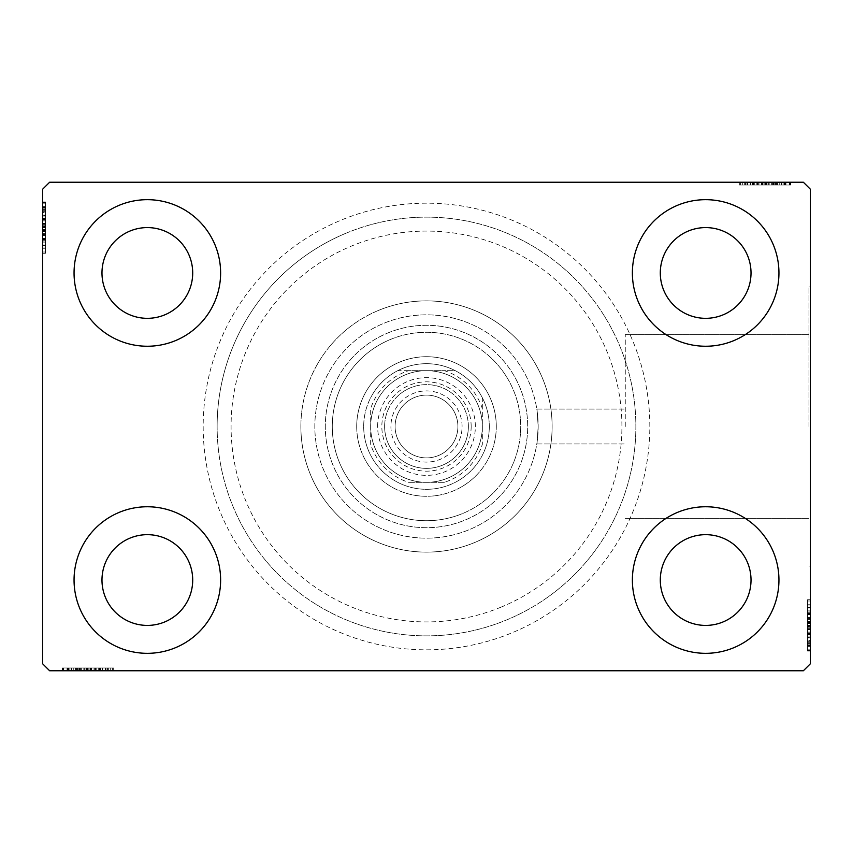 <?xml version="1.0" encoding="UTF-8"?>
<svg xmlns="http://www.w3.org/2000/svg" width="853" height="853" viewBox="0 0 853 853"><rect width="100%" height="100%" fill="white"/><g stroke="black" fill="none" stroke-linecap="round" stroke-linejoin="round"><path stroke-width="0.64" stroke-dasharray="4.26 3.2" d="M649.826 426.5A223.326 223.326 0 0 0 426.5 203.174A223.326 223.326 0 0 0 203.174 426.5A223.326 223.326 0 0 0 426.5 649.826A223.326 223.326 0 0 0 649.826 426.5M217.131 426.5A209.369 209.369 0 0 1 426.5 217.131A209.369 209.369 0 0 1 635.869 426.5A209.369 209.369 0 0 1 426.5 635.869A209.369 209.369 0 0 1 217.131 426.5A209.369 209.369 0 0 1 426.5 217.131A209.369 209.369 0 0 1 635.869 426.5A209.369 209.369 0 0 1 426.5 635.869A209.369 209.369 0 0 1 217.131 426.5M625.26 426.5L625.26 334.653L625.26 426.5M538.168 426.5C536.676 403.991 536.676 403.991 538.168 426.5C536.676 403.991 536.676 403.991 538.168 426.5C536.676 403.991 536.676 403.991 538.168 426.5C536.676 403.991 536.676 403.991 538.168 426.5A111.668 111.668 0 0 1 426.5 538.168A111.668 111.668 0 0 1 314.832 426.5A111.668 111.668 0 0 1 426.5 314.832A111.668 111.668 0 0 1 538.168 426.5C536.676 449.009 536.676 449.009 538.168 426.5C536.676 449.009 536.676 449.009 538.168 426.5C536.676 449.009 536.676 449.009 538.168 426.5C536.676 449.009 536.676 449.009 538.168 426.5A111.668 111.668 0 0 1 426.5 538.168A111.668 111.668 0 0 1 314.832 426.5A111.668 111.668 0 0 1 426.5 314.832A111.668 111.668 0 0 1 538.168 426.5A111.668 111.668 0 0 1 426.5 538.168A111.668 111.668 0 0 1 314.832 426.5A111.668 111.668 0 0 1 426.5 314.832A111.668 111.668 0 0 1 538.168 426.5A111.668 111.668 0 0 1 426.5 538.168A111.668 111.668 0 0 1 314.832 426.5A111.668 111.668 0 0 1 426.5 314.832A111.668 111.668 0 0 1 538.168 426.5M808.953 426.5L808.953 286.917L808.953 426.5M810.35 426.5L810.35 286.917L810.35 426.5M74.051 580.04A73.283 73.283 0 0 1 147.334 506.757A73.283 73.283 0 0 1 220.618 580.04A73.283 73.283 0 0 1 147.334 653.323A73.283 73.283 0 0 1 74.051 580.04A73.283 73.283 0 0 1 147.334 506.757A73.283 73.283 0 0 1 220.618 580.04A73.283 73.283 0 0 1 147.334 653.323A73.283 73.283 0 0 1 74.051 580.04A73.283 73.283 0 0 1 147.334 506.757A73.283 73.283 0 0 1 220.618 580.04A73.283 73.283 0 0 1 147.334 653.323A73.283 73.283 0 0 1 74.051 580.04M632.382 272.96A73.283 73.283 0 0 1 705.666 199.677A73.283 73.283 0 0 1 778.949 272.96A73.283 73.283 0 0 1 705.666 346.243A73.283 73.283 0 0 1 632.382 272.96A73.283 73.283 0 0 1 705.666 199.677A73.283 73.283 0 0 1 778.949 272.96A73.283 73.283 0 0 1 705.666 346.243A73.283 73.283 0 0 1 632.382 272.96A73.283 73.283 0 0 1 705.666 199.677A73.283 73.283 0 0 1 778.949 272.96A73.283 73.283 0 0 1 705.666 346.243A73.283 73.283 0 0 1 632.382 272.96M632.382 580.04A73.283 73.283 0 0 1 705.666 506.757A73.283 73.283 0 0 1 778.949 580.04A73.283 73.283 0 0 1 705.666 653.323A73.283 73.283 0 0 1 632.382 580.04A73.283 73.283 0 0 1 705.666 506.757A73.283 73.283 0 0 1 778.949 580.04A73.283 73.283 0 0 1 705.666 653.323A73.283 73.283 0 0 1 632.382 580.04A73.283 73.283 0 0 1 705.666 506.757A73.283 73.283 0 0 1 778.949 580.04A73.283 73.283 0 0 1 705.666 653.323A73.283 73.283 0 0 1 632.382 580.04M74.051 272.96A73.283 73.283 0 0 1 147.334 199.677A73.283 73.283 0 0 1 220.618 272.96A73.283 73.283 0 0 1 147.334 346.243A73.283 73.283 0 0 1 74.051 272.96A73.283 73.283 0 0 1 147.334 199.677A73.283 73.283 0 0 1 220.618 272.96A73.283 73.283 0 0 1 147.334 346.243A73.283 73.283 0 0 1 74.051 272.96A73.283 73.283 0 0 1 147.334 199.677A73.283 73.283 0 0 1 220.618 272.96A73.283 73.283 0 0 1 147.334 346.243A73.283 73.283 0 0 1 74.051 272.96M300.874 426.5A125.626 125.626 0 0 1 426.5 300.874A125.626 125.626 0 0 1 552.126 426.5A125.626 125.626 0 0 1 426.5 552.126A125.626 125.626 0 0 1 300.874 426.5A125.626 125.626 0 0 1 426.5 300.874A125.626 125.626 0 0 1 552.126 426.5A125.626 125.626 0 0 1 426.5 552.126A125.626 125.626 0 0 1 300.874 426.5M101.976 272.96A45.369 45.369 0 0 1 147.334 227.591A45.369 45.369 0 0 1 192.703 272.96A45.369 45.369 0 0 1 147.334 318.329A45.369 45.369 0 0 1 101.976 272.96M660.297 580.04A45.369 45.369 0 0 1 705.666 534.671A45.369 45.369 0 0 1 751.024 580.04A45.369 45.369 0 0 1 705.666 625.409A45.369 45.369 0 0 1 660.297 580.04M660.297 272.96A45.369 45.369 0 0 1 705.666 227.591A45.369 45.369 0 0 1 751.024 272.96A45.369 45.369 0 0 1 705.666 318.329A45.369 45.369 0 0 1 660.297 272.96M101.976 580.04A45.369 45.369 0 0 1 147.334 534.671A45.369 45.369 0 0 1 192.703 580.04A45.369 45.369 0 0 1 147.334 625.409A45.369 45.369 0 0 1 101.976 580.04M758.999 182.233L790.038 182.233L758.999 182.233L758.999 185.026L753.082 185.026L753.071 182.233L790.038 182.233L740.564 182.233L789.409 182.233L740.564 182.233L789.409 182.233L740.564 182.233L789.409 182.233L740.564 182.233L789.409 182.233L753.071 182.233L753.082 185.026L789.409 185.026L789.409 182.233L740.564 182.233L790.667 182.233L740.564 182.233L789.409 182.233L740.564 182.233L789.409 182.233L789.409 185.026L773.756 185.026L773.756 182.233L773.756 185.026L789.409 185.026L789.409 182.233L789.409 185.026L740.564 185.026L740.564 182.233L740.564 185.026L790.667 185.026L790.667 182.233L739.306 182.233L790.667 182.233L739.306 182.233L790.667 182.233L739.306 182.233L790.667 182.233L790.667 185.026L785.027 185.026L785.027 182.233M803.366 182.233L49.634 182.233L42.65 189.206L42.65 663.794L49.634 670.767L803.366 670.767L810.35 663.794L810.35 189.206L803.366 182.233M785.027 185.026L745.565 185.026L790.038 185.026L781.892 185.026L785.965 185.026L785.965 182.233L781.892 182.233L790.038 182.233L781.892 182.233L790.038 182.233L781.892 182.233L790.038 182.233L785.965 182.233L785.965 185.026L781.892 185.026L781.892 182.233L781.892 185.026L785.656 185.026L785.656 182.233L744.317 182.233L785.656 182.233L744.317 182.233L785.656 182.233L757.475 182.233L785.656 182.233L785.656 185.026L740.564 185.026L740.564 182.233L740.564 185.026L789.409 185.026L789.409 182.233L789.409 185.026L740.564 185.026L740.564 182.233L740.564 185.026L776.998 185.026L776.998 182.233M94.001 670.767L62.962 670.767L94.001 670.767L94.001 667.974L99.918 667.974L99.929 670.767L62.962 670.767L112.436 670.767L63.591 670.767L112.436 670.767L63.591 670.767L112.436 670.767L63.591 670.767L112.436 670.767L63.591 670.767L99.929 670.767L99.918 667.974L63.591 667.974L63.591 670.767L112.436 670.767L62.333 670.767L112.436 670.767L63.591 670.767L112.436 670.767L63.591 670.767L63.591 667.974L79.244 667.974L79.244 670.767L79.244 667.974L63.591 667.974L63.591 670.767L63.591 667.974L112.436 667.974L112.436 670.767L112.436 667.974L62.333 667.974L62.333 670.767L113.694 670.767L62.333 670.767L113.694 670.767L62.333 670.767L113.694 670.767L62.333 670.767L62.333 667.974L67.973 667.974L67.973 670.767M67.973 667.974L107.435 667.974L62.962 667.974L71.108 667.974L67.035 667.974L67.035 670.767L71.108 670.767L62.962 670.767L71.108 670.767L62.962 670.767L71.108 670.767L62.962 670.767L67.035 670.767L67.035 667.974L71.108 667.974L71.108 670.767L71.108 667.974L67.344 667.974L67.344 670.767L108.683 670.767L67.344 670.767L108.683 670.767L67.344 670.767L95.525 670.767L67.344 670.767L67.344 667.974L112.436 667.974L112.436 670.767L112.436 667.974L63.591 667.974L63.591 670.767L63.591 667.974L112.436 667.974L112.436 670.767L112.436 667.974L76.002 667.974L76.002 670.767M810.35 619.417L810.35 650.455L810.35 619.417L807.556 619.417L807.556 613.499L810.35 613.499L810.35 650.455L810.35 613.499L807.556 613.499L807.556 618.585L810.35 618.564L810.35 599.723L810.35 651.084L810.35 600.981L810.35 651.084L810.35 618.564L807.556 618.585L807.556 611.121L810.35 611.121M807.556 645.444L807.556 600.981L807.556 649.826L810.35 649.826L810.35 600.981L810.35 649.826L810.35 600.981L810.35 649.826L807.556 649.826L810.35 649.826L807.556 649.826L807.556 634.174L810.35 634.174L807.556 634.174L807.556 649.826L810.35 649.826L807.556 649.826L807.556 600.981L810.35 600.981L807.556 600.981L807.556 651.084L810.35 651.084L810.35 599.723L810.35 651.084L810.35 599.723L810.35 651.084L807.556 651.084L807.556 645.444L810.35 645.444M807.556 637.799L807.556 605.993L807.556 650.455L807.556 642.32L807.556 646.382L810.35 646.382L810.35 642.32L810.35 650.455L810.35 642.32L810.35 650.455L810.35 642.32L810.35 650.455L810.35 646.382L807.556 646.382L807.556 642.32L810.35 642.32L807.556 642.32L807.556 646.073L810.35 646.073L810.35 604.734L810.35 646.073L810.35 604.734L810.35 646.073L810.35 617.892L810.35 646.073L807.556 646.073L807.556 637.799L810.35 637.799M42.65 233.583L42.65 202.545L42.65 233.583L45.444 233.583L45.444 239.501L42.65 239.501L42.65 202.545L42.65 239.501L45.444 239.501L45.444 234.415L42.65 234.436L42.65 253.277L42.65 201.916L42.65 252.019L42.65 201.916L42.65 234.436L45.444 234.415L45.444 241.879L42.65 241.879M45.444 207.556L45.444 252.019L45.444 203.174L42.65 203.174L42.65 252.019L42.65 203.174L42.65 252.019L42.65 203.174L45.444 203.174L42.65 203.174L45.444 203.174L45.444 218.826L42.65 218.826L45.444 218.826L45.444 203.174L42.65 203.174L45.444 203.174L45.444 252.019L42.65 252.019L45.444 252.019L45.444 201.916L42.65 201.916L42.65 253.277L42.65 201.916L42.65 253.277L42.65 201.916L45.444 201.916L45.444 207.556L42.65 207.556M45.444 215.201L45.444 247.007L45.444 202.545L45.444 210.68L45.444 206.618L42.65 206.618L42.65 210.68L42.65 202.545L42.65 210.68L42.65 202.545L42.65 210.68L42.65 202.545L42.65 206.618L45.444 206.618L45.444 210.68L42.65 210.68L45.444 210.68L45.444 206.927L42.65 206.927L42.65 248.266L42.65 206.927L42.65 248.266L42.65 206.927L42.65 235.108L42.65 206.927L45.444 206.927L45.444 215.201L42.65 215.201M45.444 211.309L42.65 211.309M45.444 207.631L42.65 207.631M45.444 215.585L45.444 252.019L45.444 203.174L45.444 252.019L42.65 252.019L45.444 252.019L42.65 252.019L45.444 252.019L45.444 215.585L42.65 215.585M45.444 223.838L45.444 240.237L45.444 223.838L42.65 223.838L42.65 240.237L42.65 223.838L42.65 240.237L42.65 223.838L45.444 223.838L45.444 240.237L42.65 240.237L45.444 240.237L45.444 223.838L42.65 223.838L45.444 223.838M45.444 214.967L45.444 252.019L45.444 203.174L45.444 252.019L42.65 252.019L45.444 252.019L42.65 252.019L45.444 252.019L45.444 214.967L42.65 214.967M45.444 239.917L45.444 203.174L42.65 203.174L45.444 203.174L42.65 203.174L45.444 203.174L42.65 203.174L45.444 203.174L45.444 252.019L42.65 252.019L45.444 252.019L42.65 252.019L45.444 252.019L45.444 239.917L42.65 239.917M45.444 239.512L42.65 239.512M45.444 241.879L45.444 201.916L45.444 212.589L42.65 212.589M45.444 212.589L45.444 215.073L42.65 215.073M45.444 215.073L45.444 248.266L42.65 248.266L45.444 248.266L45.444 227.399L42.65 227.378L45.444 227.399L45.444 253.277L42.65 253.277L45.444 253.277L45.444 227.612L42.65 227.612L45.444 227.612L45.444 201.916L42.65 201.916L45.444 201.916L45.444 227.378L45.444 206.927L42.65 206.927L45.444 206.927L45.444 227.623L42.65 227.623L45.444 227.623L45.444 248.266L45.444 227.399L42.65 227.378L45.444 227.399L45.444 253.277L42.65 253.277M45.444 219.999L42.65 219.999M45.444 245.003L42.65 245.003M45.444 242.007L42.65 242.007M45.444 242.081L42.65 242.081M45.444 235.769L42.65 235.769M45.444 230.907L42.65 230.907M45.444 215.137L42.65 215.137M45.444 229.521L42.65 229.521M45.444 217.035L42.65 217.035L42.65 226.344L42.65 208.175L42.65 217.035L45.444 217.035L45.444 226.344L45.444 217.035M45.444 250.26L45.444 226.983L45.444 247.007L42.65 247.007L42.65 208.175L42.65 247.007L45.444 247.007L45.444 208.175L42.65 208.175L45.444 208.175L45.444 226.994L42.65 226.983L45.444 226.994L45.444 203.174L42.65 203.174L45.444 203.174L45.444 252.019L42.65 252.019L45.444 252.019L45.444 250.26L42.65 250.26M45.444 239.832L42.65 239.832M45.444 231.355L42.65 231.355M45.444 226.344L42.65 226.344L45.444 226.344M45.444 225.768L42.65 225.768M45.444 253.277L45.444 201.916L45.444 227.378L45.444 206.927L42.65 206.927L45.444 206.927L45.444 212.674L42.65 212.674M45.444 248.266L42.65 248.266M45.444 247.007L42.65 247.007L45.444 247.007M45.444 208.175L42.65 208.175M45.444 245.643L42.65 245.643M45.444 209.422L42.65 209.422M45.444 252.019L42.65 252.019L45.444 252.019L45.444 203.174L42.65 203.174L45.444 203.174L45.444 218.826L42.65 218.826L45.444 218.826L45.444 203.174L42.65 203.174L45.444 203.174L45.444 252.019M45.444 212.674L45.444 239.501L45.444 234.479L45.444 235.108L42.65 235.108L45.444 235.108L45.444 227.42L42.65 227.42M45.444 230.31L42.65 230.31M45.444 227.069L42.65 227.069M45.444 218.379L42.65 218.379M45.444 212.855L42.65 212.855M45.444 202.545L45.444 210.68L45.444 202.545L42.65 202.545L45.444 202.545L45.444 206.618L45.444 202.545L42.65 202.545L45.444 202.545L45.444 206.618L42.65 206.618L45.444 206.618L45.444 210.68L42.65 210.68L45.444 210.68L45.444 202.545L45.444 220.916L42.65 220.916L45.444 220.916L45.444 202.545L42.65 202.545M45.444 207.375L42.65 207.375M45.444 216.076L42.65 216.076M45.444 219.754L42.65 219.754M45.444 224.627L42.65 224.627M45.444 230.129L42.65 230.129M45.444 227.42L45.444 203.174L42.65 203.174L45.444 203.174L45.444 238.872L42.65 238.872L45.444 238.872L45.444 233.615L42.65 233.615L45.444 233.615L45.444 239.501L42.65 239.501M45.444 238.275L42.65 238.275M45.444 234.479L42.65 234.479M45.444 239.501L45.444 233.583M45.444 206.927L45.444 220.895L45.444 206.927M45.444 235.108L45.444 220.895L45.444 235.108L42.65 235.108M45.444 220.895L42.65 220.895L45.444 220.895M45.444 206.618L42.65 206.618L45.444 206.618M807.556 641.691L810.35 641.691M807.556 645.369L810.35 645.369M807.556 637.415L807.556 600.981L807.556 649.826L807.556 600.981L810.35 600.981L807.556 600.981L810.35 600.981L807.556 600.981L807.556 637.415L810.35 637.415M807.556 629.162L807.556 612.763L807.556 629.162L810.35 629.162L810.35 612.763L810.35 629.162L810.35 612.763L810.35 629.162L807.556 629.162L807.556 612.763L810.35 612.763L807.556 612.763L807.556 629.162L810.35 629.162L807.556 629.162M807.556 638.033L807.556 600.981L807.556 649.826L807.556 600.981L810.35 600.981L807.556 600.981L810.35 600.981L807.556 600.981L807.556 638.033L810.35 638.033M807.556 613.083L807.556 649.826L810.35 649.826L807.556 649.826L810.35 649.826L807.556 649.826L810.35 649.826L807.556 649.826L807.556 600.981L810.35 600.981L807.556 600.981L810.35 600.981L807.556 600.981L807.556 613.083L810.35 613.083M807.556 613.488L810.35 613.488M807.556 611.121L807.556 651.084L807.556 640.411L810.35 640.411M807.556 640.411L807.556 637.927L810.35 637.927M807.556 637.927L807.556 604.734L810.35 604.734L807.556 604.734L807.556 625.601L810.35 625.622L807.556 625.601L807.556 599.723L810.35 599.723L807.556 599.723L807.556 625.388L810.35 625.388L807.556 625.388L807.556 651.084L810.35 651.084L807.556 651.084L807.556 625.622L807.556 646.073L810.35 646.073L807.556 646.073L807.556 625.377L810.35 625.377L807.556 625.377L807.556 604.734L807.556 625.601L810.35 625.622L807.556 625.601L807.556 599.723L810.35 599.723M807.556 633.001L810.35 633.001M807.556 607.997L810.35 607.997M807.556 610.993L810.35 610.993M807.556 610.919L810.35 610.919M807.556 617.231L810.35 617.231M807.556 622.093L810.35 622.093M807.556 637.863L810.35 637.863M807.556 623.479L810.35 623.479M807.556 635.965L810.35 635.965L810.35 626.656L810.35 644.825L810.35 635.965L807.556 635.965L807.556 626.656L807.556 635.965M807.556 602.74L807.556 626.017L807.556 605.993L810.35 605.993L810.35 644.825L810.35 605.993L807.556 605.993L807.556 644.825L810.35 644.825L807.556 644.825L807.556 626.006L810.35 626.017L807.556 626.006L807.556 649.826L810.35 649.826L807.556 649.826L807.556 600.981L810.35 600.981L807.556 600.981L807.556 602.74L810.35 602.74M807.556 613.168L810.35 613.168M807.556 621.645L810.35 621.645M807.556 626.656L810.35 626.656L807.556 626.656M807.556 627.232L810.35 627.232M807.556 599.723L807.556 651.084L807.556 625.622L807.556 646.073L810.35 646.073L807.556 646.073L807.556 640.326L810.35 640.326M807.556 604.734L810.35 604.734M807.556 605.993L810.35 605.993L807.556 605.993M807.556 644.825L810.35 644.825M807.556 607.357L810.35 607.357M807.556 643.578L810.35 643.578M807.556 600.981L810.35 600.981L807.556 600.981L807.556 649.826L810.35 649.826L807.556 649.826L807.556 634.174L810.35 634.174L807.556 634.174L807.556 649.826L810.35 649.826L807.556 649.826L807.556 600.981M807.556 640.326L807.556 613.499L807.556 618.521L807.556 617.892L810.35 617.892L807.556 617.892L807.556 625.58L810.35 625.58M807.556 622.69L810.35 622.69M807.556 625.931L810.35 625.931M807.556 634.621L810.35 634.621M807.556 640.145L810.35 640.145M807.556 650.455L807.556 642.32L807.556 650.455L810.35 650.455L807.556 650.455L807.556 646.382L807.556 650.455L810.35 650.455L807.556 650.455L807.556 646.382L810.35 646.382L807.556 646.382L807.556 642.32L810.35 642.32L807.556 642.32L807.556 650.455L807.556 632.084L810.35 632.084L807.556 632.084L807.556 650.455L810.35 650.455M807.556 645.625L810.35 645.625M807.556 636.924L810.35 636.924M807.556 633.246L810.35 633.246M807.556 628.373L810.35 628.373M807.556 622.871L810.35 622.871M807.556 625.58L807.556 649.826L810.35 649.826L807.556 649.826L807.556 614.128L810.35 614.128L807.556 614.128L807.556 619.385L810.35 619.385L807.556 619.385L807.556 613.499L810.35 613.499M807.556 614.725L810.35 614.725M807.556 618.521L810.35 618.521M807.556 613.499L807.556 619.417M807.556 646.073L807.556 632.105L807.556 646.073M807.556 617.892L807.556 632.105L807.556 617.892L810.35 617.892M807.556 632.105L810.35 632.105L807.556 632.105M807.556 646.382L810.35 646.382L807.556 646.382M71.727 667.974L71.727 670.767M68.048 667.974L68.048 670.767M84.255 667.974L100.654 667.974L84.255 667.974L84.255 670.767L100.654 670.767L84.255 670.767L100.654 670.767L84.255 670.767L84.255 667.974L100.654 667.974L100.654 670.767L100.654 667.974L84.255 667.974L84.255 670.767L84.255 667.974M76.002 667.974L112.436 667.974L112.436 670.767L112.436 667.974L63.591 667.974L63.591 670.767L63.591 667.974L99.929 667.974L94.832 667.974L94.854 670.767L94.832 667.974L102.296 667.974L102.296 670.767M102.296 667.974L62.333 667.974L73.017 667.974L73.017 670.767M73.017 667.974L75.49 667.974L75.49 670.767M75.49 667.974L88.04 667.974L88.03 670.767L88.04 667.974L62.333 667.974L62.333 670.767L62.333 667.974L87.795 667.974L87.795 670.767L87.816 667.974L113.694 667.974L113.694 670.767L113.694 667.974L88.03 667.974L108.683 667.974L108.683 670.767L108.683 667.974L67.344 667.974L67.344 670.767L67.344 667.974L88.04 667.974L88.03 670.767L88.04 667.974L62.333 667.974L87.795 667.974L87.795 670.767L87.816 667.974L113.694 667.974L113.694 670.767M75.629 667.974L75.629 670.767M80.417 667.974L80.417 670.767M105.42 667.974L105.42 670.767M102.424 667.974L102.424 670.767M102.499 667.974L102.499 670.767M96.186 667.974L96.186 670.767M91.324 667.974L91.324 670.767M75.554 667.974L75.554 670.767M75.384 667.974L112.436 667.974L63.591 667.974L63.591 670.767L63.591 667.974L112.436 667.974L112.436 670.767L112.436 667.974L75.384 667.974L75.384 670.767M100.334 667.974L63.591 667.974L112.436 667.974L112.436 670.767L112.436 667.974L112.436 670.767L112.436 667.974L100.334 667.974L100.334 670.767M110.677 667.974L63.591 667.974L63.591 670.767L63.591 667.974L63.591 670.767L63.591 667.974L112.436 667.974L112.436 670.767L112.436 667.974L110.677 667.974L110.677 670.767M89.938 667.974L89.938 670.767M77.452 667.974L77.452 670.767L86.761 670.767L68.603 670.767L77.452 670.767L77.452 667.974L86.761 667.974L77.452 667.974M107.435 667.974L107.435 670.767L68.603 670.767L107.435 670.767L107.435 667.974L68.603 667.974L68.603 670.767L68.603 667.974L107.435 667.974L107.435 670.767L107.435 667.974M100.249 667.974L100.249 670.767M91.772 667.974L91.772 670.767M86.761 667.974L86.761 670.767L86.761 667.974M86.185 667.974L86.185 670.767M113.694 667.974L67.344 667.974L67.344 670.767L67.344 667.974L73.091 667.974L73.091 670.767M108.683 667.974L108.683 670.767M87.401 667.974L87.401 670.767M68.603 667.974L68.603 670.767M106.06 667.974L106.06 670.767M87.411 667.974L87.411 670.767M69.839 667.974L69.839 670.767M112.436 667.974L112.436 670.767L112.436 667.974L63.591 667.974L63.591 670.767L63.591 667.974L79.244 667.974L79.244 670.767L79.244 667.974L63.591 667.974L63.591 670.767L63.591 667.974L112.436 667.974M73.091 667.974L99.918 667.974L94.896 667.974L95.525 667.974L95.525 670.767L95.525 667.974L87.838 667.974L87.838 670.767M90.727 667.974L90.727 670.767M87.486 667.974L87.486 670.767M78.796 667.974L78.796 670.767M73.273 667.974L73.273 670.767M62.962 667.974L71.108 667.974L62.962 667.974L62.962 670.767L62.962 667.974L67.035 667.974L62.962 667.974L62.962 670.767L62.962 667.974L67.035 667.974L67.035 670.767L67.035 667.974L71.108 667.974L71.108 670.767L71.108 667.974L62.962 667.974L81.344 667.974L81.344 670.767L81.344 667.974L62.962 667.974L62.962 670.767M67.792 667.974L67.792 670.767M76.493 667.974L76.493 670.767M80.171 667.974L80.171 670.767M85.044 667.974L85.044 670.767M90.546 667.974L90.546 670.767M87.838 667.974L63.591 667.974L63.591 670.767L63.591 667.974L99.289 667.974L99.289 670.767L99.289 667.974L94.033 667.974L94.033 670.767L94.033 667.974L99.918 667.974L99.918 670.767L99.918 667.974L81.344 667.974L94.001 667.974M98.692 667.974L98.692 670.767M94.896 667.974L94.896 670.767M67.344 667.974L81.312 667.974L67.344 667.974M95.525 667.974L81.312 667.974L95.525 667.974L95.525 670.767M81.312 667.974L81.312 670.767L81.312 667.974M67.035 667.974L67.035 670.767L67.035 667.974M781.273 185.026L781.273 182.233M784.952 185.026L784.952 182.233M768.745 185.026L752.346 185.026L768.745 185.026L768.745 182.233L752.346 182.233L768.745 182.233L752.346 182.233L768.745 182.233L768.745 185.026L752.346 185.026L752.346 182.233L752.346 185.026L768.745 185.026L768.745 182.233L768.745 185.026M776.998 185.026L740.564 185.026L740.564 182.233L740.564 185.026L789.409 185.026L789.409 182.233L789.409 185.026L753.071 185.026L758.168 185.026L758.146 182.233L758.168 185.026L750.704 185.026L750.704 182.233M750.704 185.026L790.667 185.026L779.983 185.026L779.983 182.233M779.983 185.026L777.51 185.026L777.51 182.233M777.51 185.026L764.96 185.026L764.97 182.233L764.96 185.026L790.667 185.026L790.667 182.233L790.667 185.026L765.205 185.026L765.205 182.233L765.184 185.026L739.306 185.026L739.306 182.233L739.306 185.026L764.97 185.026L744.317 185.026L744.317 182.233L744.317 185.026L785.656 185.026L785.656 182.233L785.656 185.026L764.96 185.026L764.97 182.233L764.96 185.026L790.667 185.026L765.205 185.026L765.205 182.233L765.184 185.026L739.306 185.026L739.306 182.233M777.371 185.026L777.371 182.233M772.583 185.026L772.583 182.233M747.58 185.026L747.58 182.233M750.576 185.026L750.576 182.233M750.501 185.026L750.501 182.233M756.814 185.026L756.814 182.233M761.676 185.026L761.676 182.233M777.446 185.026L777.446 182.233M777.616 185.026L740.564 185.026L789.409 185.026L789.409 182.233L789.409 185.026L740.564 185.026L740.564 182.233L740.564 185.026L777.616 185.026L777.616 182.233M752.666 185.026L789.409 185.026L740.564 185.026L740.564 182.233L740.564 185.026L740.564 182.233L740.564 185.026L752.666 185.026L752.666 182.233M742.323 185.026L789.409 185.026L789.409 182.233L789.409 185.026L789.409 182.233L789.409 185.026L740.564 185.026L740.564 182.233L740.564 185.026L742.323 185.026L742.323 182.233M763.062 185.026L763.062 182.233M775.548 185.026L775.548 182.233L766.239 182.233L784.397 182.233L775.548 182.233L775.548 185.026L766.239 185.026L775.548 185.026M745.565 185.026L745.565 182.233L784.397 182.233L745.565 182.233L745.565 185.026L784.397 185.026L784.397 182.233L784.397 185.026L745.565 185.026L745.565 182.233L745.565 185.026M752.751 185.026L752.751 182.233M761.228 185.026L761.228 182.233M766.239 185.026L766.239 182.233L766.239 185.026M766.815 185.026L766.815 182.233M739.306 185.026L785.656 185.026L785.656 182.233L785.656 185.026L779.909 185.026L779.909 182.233M744.317 185.026L744.317 182.233M765.599 185.026L765.599 182.233M784.397 185.026L784.397 182.233M746.94 185.026L746.94 182.233M765.589 185.026L765.589 182.233M783.161 185.026L783.161 182.233M740.564 185.026L740.564 182.233L740.564 185.026L789.409 185.026L789.409 182.233L789.409 185.026L773.756 185.026L773.756 182.233L773.756 185.026L789.409 185.026L789.409 182.233L789.409 185.026L740.564 185.026M779.909 185.026L753.082 185.026L758.104 185.026L757.475 185.026L757.475 182.233L757.475 185.026L765.162 185.026L765.162 182.233M762.273 185.026L762.273 182.233M765.514 185.026L765.514 182.233M774.204 185.026L774.204 182.233M779.727 185.026L779.727 182.233M790.038 185.026L781.892 185.026L790.038 185.026L790.038 182.233L790.038 185.026L785.965 185.026L790.038 185.026L790.038 182.233L790.038 185.026L785.965 185.026L785.965 182.233L785.965 185.026L781.892 185.026L781.892 182.233L781.892 185.026L790.038 185.026L771.656 185.026L771.656 182.233L771.656 185.026L790.038 185.026L790.038 182.233M785.208 185.026L785.208 182.233M776.507 185.026L776.507 182.233M772.829 185.026L772.829 182.233M767.956 185.026L767.956 182.233M762.454 185.026L762.454 182.233M765.162 185.026L789.409 185.026L789.409 182.233L789.409 185.026L753.711 185.026L753.711 182.233L753.711 185.026L758.967 185.026L758.967 182.233L758.967 185.026L753.082 185.026L753.082 182.233L753.082 185.026L771.656 185.026L758.999 185.026M754.308 185.026L754.308 182.233M758.104 185.026L758.104 182.233M785.656 185.026L771.688 185.026L785.656 185.026M757.475 185.026L771.688 185.026L757.475 185.026L757.475 182.233M771.688 185.026L771.688 182.233L771.688 185.026M785.965 185.026L785.965 182.233L785.965 185.026M501.116 607.112A195.412 195.412 0 0 1 245.888 501.116A195.412 195.412 0 0 1 351.884 245.888A195.412 195.412 0 0 1 607.112 351.884A195.412 195.412 0 0 1 501.116 607.112M346.553 232.997A209.369 209.369 0 0 0 232.997 506.447A209.369 209.369 0 0 0 506.447 620.003A209.369 209.369 0 0 0 620.003 346.553A209.369 209.369 0 0 0 346.553 232.997A209.369 209.369 0 0 0 232.997 506.447A209.369 209.369 0 0 0 506.447 620.003A209.369 209.369 0 0 0 620.003 346.553A209.369 209.369 0 0 0 346.553 232.997M399.854 362.003A69.786 69.786 0 0 1 490.997 399.854A69.786 69.786 0 0 1 453.146 490.997A69.786 69.786 0 0 1 362.003 453.146A69.786 69.786 0 0 1 399.854 362.003A69.786 69.786 0 0 1 490.997 399.854A69.786 69.786 0 0 1 453.146 490.997A69.786 69.786 0 0 1 362.003 453.146A69.786 69.786 0 0 1 399.854 362.003M390.525 339.419A94.214 94.214 0 0 1 513.581 390.525A94.214 94.214 0 0 1 462.475 513.581A94.214 94.214 0 0 0 513.581 390.525A94.214 94.214 0 0 0 390.525 339.419A94.214 94.214 0 0 0 339.419 462.475A94.214 94.214 0 0 0 462.475 513.581A94.214 94.214 0 0 1 339.419 462.475A94.214 94.214 0 0 1 390.525 339.419M387.859 332.969A101.198 101.198 0 0 1 520.031 387.859A101.198 101.198 0 0 1 465.141 520.031A101.198 101.198 0 0 1 332.969 465.141A101.198 101.198 0 0 1 387.859 332.969A101.198 101.198 0 0 1 520.031 387.859A101.198 101.198 0 0 1 465.141 520.031A101.198 101.198 0 0 1 332.969 465.141A101.198 101.198 0 0 1 387.859 332.969M378.529 310.396A125.626 125.626 0 0 0 310.396 474.471A125.626 125.626 0 0 0 474.471 542.604A125.626 125.626 0 0 0 542.604 378.529A125.626 125.626 0 0 0 378.529 310.396A125.626 125.626 0 0 0 310.396 474.471A125.626 125.626 0 0 0 474.471 542.604A125.626 125.626 0 0 0 542.604 378.529A125.626 125.626 0 0 0 378.529 310.396M462.091 426.5A35.591 35.591 0 0 0 426.5 390.909A35.591 35.591 0 0 0 390.909 426.5A35.591 35.591 0 0 0 426.5 462.091A35.591 35.591 0 0 0 462.091 426.5M395.099 426.5A31.401 31.401 0 0 1 426.5 395.099A31.401 31.401 0 0 1 457.901 426.5A31.401 31.401 0 0 1 426.5 457.901A31.401 31.401 0 0 1 395.099 426.5A31.401 31.401 0 0 1 426.5 395.099A31.401 31.401 0 0 1 457.901 426.5A31.401 31.401 0 0 1 426.5 457.901A31.401 31.401 0 0 1 395.099 426.5M482.329 408.63L482.329 397.722A62.813 62.813 0 0 1 397.722 482.329A62.813 62.813 0 0 1 397.722 370.671L455.278 370.671A62.813 62.813 0 0 1 482.329 397.722L482.329 444.37A58.622 58.622 0 0 1 444.37 482.329L408.63 482.329A58.622 58.622 0 0 1 370.671 444.37L370.671 408.63A58.622 58.622 0 0 1 408.63 370.671L444.37 370.671A58.622 58.622 0 0 1 482.329 408.63L482.329 444.37M356.714 426.5A69.786 69.786 0 0 0 426.5 496.286A69.786 69.786 0 0 0 496.286 426.5A69.786 69.786 0 0 1 426.5 496.286A69.786 69.786 0 0 1 356.714 426.5A69.786 69.786 0 0 1 426.5 356.714A69.786 69.786 0 0 1 496.286 426.5A69.786 69.786 0 0 0 426.5 356.714A69.786 69.786 0 0 0 356.714 426.5M408.63 370.671L397.722 370.671A62.813 62.813 0 0 1 455.278 370.671L444.37 370.671M370.671 444.37L370.671 408.63M444.37 482.329L408.63 482.329M370.671 455.278A62.813 62.813 0 0 0 397.722 482.329M482.329 397.722A62.813 62.813 0 0 0 455.278 370.671M397.722 370.671A62.813 62.813 0 0 0 370.671 397.722M455.278 482.329A62.813 62.813 0 0 0 482.329 455.278M471.165 426.5A44.665 44.665 0 0 1 426.5 471.165A44.665 44.665 0 0 1 381.835 426.5A44.665 44.665 0 0 1 426.5 381.835A44.665 44.665 0 0 1 471.165 426.5M370.671 426.5A55.829 55.829 0 0 0 426.5 482.329A55.829 55.829 0 0 0 482.329 426.5A55.829 55.829 0 0 1 426.5 482.329A55.829 55.829 0 0 1 370.671 426.5A55.829 55.829 0 0 0 426.5 482.329A55.829 55.829 0 0 0 482.329 426.5A55.829 55.829 0 0 0 426.5 370.671A55.829 55.829 0 0 0 370.671 426.5A55.829 55.829 0 0 1 426.5 370.671A55.829 55.829 0 0 1 482.329 426.5A55.829 55.829 0 0 0 426.5 370.671A55.829 55.829 0 0 0 370.671 426.5M363.687 426.5A62.813 62.813 0 0 0 426.5 489.313A62.813 62.813 0 0 0 489.313 426.5A62.813 62.813 0 0 0 426.5 363.687A62.813 62.813 0 0 0 363.687 426.5M468.372 426.5A41.872 41.872 0 0 0 426.5 384.628A41.872 41.872 0 0 0 384.628 426.5A41.872 41.872 0 0 0 426.5 468.372A41.872 41.872 0 0 0 468.372 426.5A41.872 41.872 0 0 0 426.5 384.628A41.872 41.872 0 0 0 384.628 426.5A41.872 41.872 0 0 0 426.5 468.372A41.872 41.872 0 0 0 468.372 426.5A41.872 41.872 0 0 1 426.5 468.372A41.872 41.872 0 0 1 384.628 426.5M45.444 219.52L42.65 219.52M45.444 219.029L42.65 219.029M45.444 227.794L42.65 227.794M45.444 223.39L42.65 223.39M45.444 215.169L42.65 215.169M807.556 633.48L810.35 633.48M807.556 633.971L810.35 633.971M807.556 625.206L810.35 625.206M807.556 629.61L810.35 629.61M807.556 637.831L810.35 637.831M79.937 667.974L79.937 670.767M79.446 667.974L79.446 670.767M88.211 667.974L88.211 670.767M83.807 667.974L83.807 670.767M75.586 667.974L75.586 670.767M773.063 185.026L773.063 182.233M773.554 185.026L773.554 182.233M764.789 185.026L764.789 182.233M769.193 185.026L769.193 182.233M777.414 185.026L777.414 182.233M377.644 426.5A48.856 48.856 0 0 1 426.5 377.644A48.856 48.856 0 0 1 475.356 426.5A48.856 48.856 0 0 1 426.5 475.356A48.856 48.856 0 0 1 377.644 426.5M536.793 409.056L625.26 409.056L536.793 409.056M625.26 334.653L808.953 334.653L625.26 334.653M808.953 286.917L810.35 286.917L808.953 286.917M808.953 566.083L810.35 566.083L808.953 566.083M625.26 518.347L808.953 518.347L625.26 518.347M536.793 443.944L625.26 443.944L536.793 443.944"/><path stroke-width="1.28" d="M74.051 580.04A73.283 73.283 0 0 1 147.334 506.757A73.283 73.283 0 0 1 220.618 580.04A73.283 73.283 0 0 1 147.334 653.323A73.283 73.283 0 0 1 74.051 580.04M632.382 272.96A73.283 73.283 0 0 1 705.666 199.677A73.283 73.283 0 0 1 778.949 272.96A73.283 73.283 0 0 1 705.666 346.243A73.283 73.283 0 0 1 632.382 272.96M632.382 580.04A73.283 73.283 0 0 1 705.666 506.757A73.283 73.283 0 0 1 778.949 580.04A73.283 73.283 0 0 1 705.666 653.323A73.283 73.283 0 0 1 632.382 580.04M74.051 272.96A73.283 73.283 0 0 1 147.334 199.677A73.283 73.283 0 0 1 220.618 272.96A73.283 73.283 0 0 1 147.334 346.243A73.283 73.283 0 0 1 74.051 272.96M101.976 272.96A45.369 45.369 0 0 1 147.334 227.591A45.369 45.369 0 0 1 192.703 272.96A45.369 45.369 0 0 1 147.334 318.329A45.369 45.369 0 0 1 101.976 272.96M660.297 580.04A45.369 45.369 0 0 1 705.666 534.671A45.369 45.369 0 0 1 751.024 580.04A45.369 45.369 0 0 1 705.666 625.409A45.369 45.369 0 0 1 660.297 580.04M660.297 272.96A45.369 45.369 0 0 1 705.666 227.591A45.369 45.369 0 0 1 751.024 272.96A45.369 45.369 0 0 1 705.666 318.329A45.369 45.369 0 0 1 660.297 272.96M101.976 580.04A45.369 45.369 0 0 1 147.334 534.671A45.369 45.369 0 0 1 192.703 580.04A45.369 45.369 0 0 1 147.334 625.409A45.369 45.369 0 0 1 101.976 580.04M803.366 182.233L49.634 182.233L42.65 189.206L42.65 663.794L49.634 670.767L803.366 670.767L810.35 663.794L810.35 189.206L803.366 182.233"/></g></svg>
